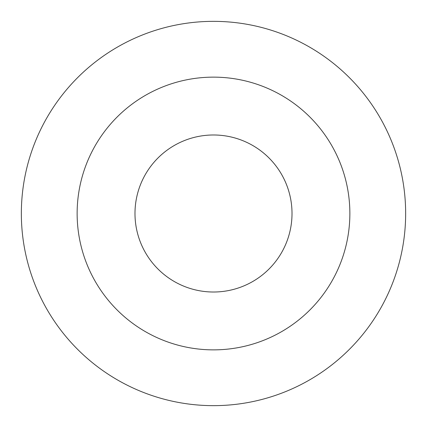 <?xml version="1.0" encoding="UTF-8"?>
<svg xmlns="http://www.w3.org/2000/svg" width="427" height="427" viewBox="0 0 427 427"><rect width="100%" height="100%" fill="white"/><g stroke="black" fill="none" stroke-linecap="round" stroke-linejoin="round"><path stroke-width="0.64" d="M213.5 134.985A78.515 78.515 0 0 1 281.494 252.757A78.515 78.515 0 0 1 145.506 252.757A78.515 78.515 0 0 1 213.5 134.985M213.5 77.138A136.362 136.362 0 0 1 331.598 281.681A136.362 136.362 0 0 1 95.402 281.681A136.362 136.362 0 0 1 213.5 77.138M213.5 21.35A192.15 192.15 0 0 1 379.907 309.575A192.15 192.15 0 0 1 47.093 309.575A192.15 192.15 0 0 1 213.5 21.35"/></g></svg>
